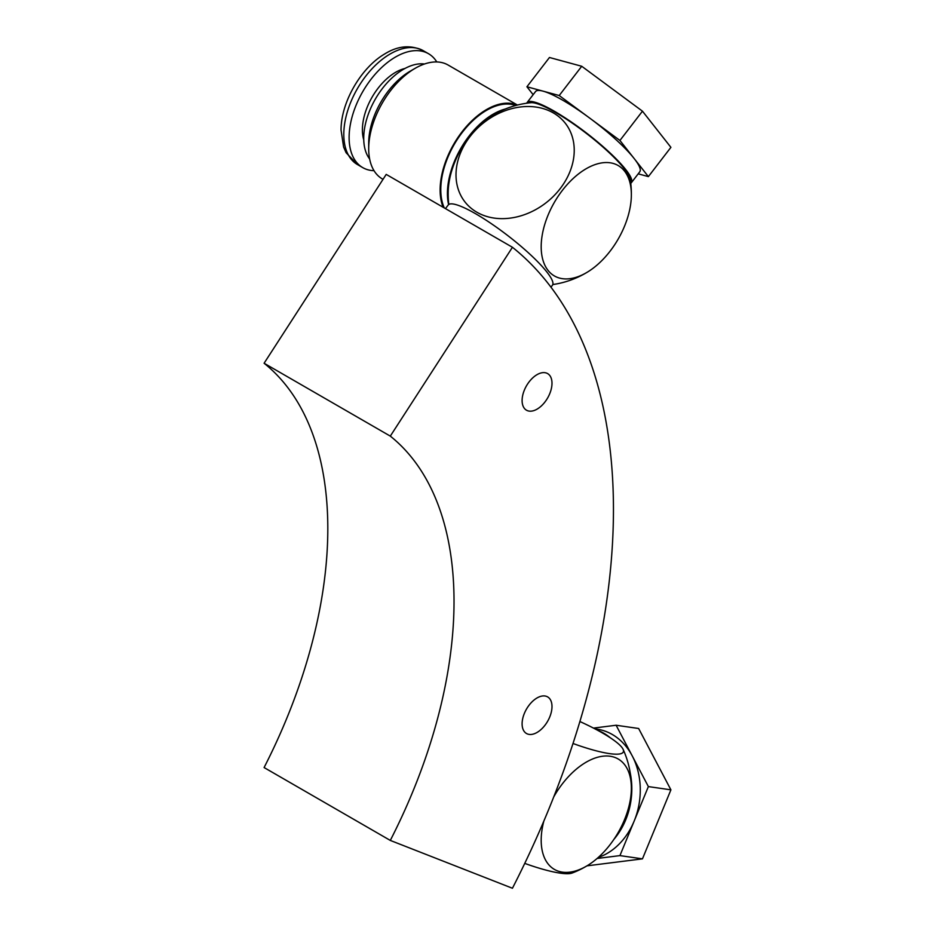 <?xml version="1.0" encoding="UTF-8"?>
<svg xmlns="http://www.w3.org/2000/svg" width="935" height="935" viewBox="0 0 935 935"><rect width="100%" height="100%" fill="white"/><g stroke="black" fill="none" stroke-linecap="round" stroke-linejoin="round"><path stroke-width="1.4" d="M512.438 247.272A610.649 352.553 -60 0 1 547.84 283.106A610.649 352.553 -60 0 1 547.84 811.533A610.649 352.553 -60 0 1 512.438 888.25L390.304 840.425A385.173 222.378 120 0 0 390.304 436.119L512.438 247.272L386.213 174.401L264.091 363.248L390.304 436.119M264.091 363.248A385.173 222.378 120 0 1 264.091 767.553L390.304 840.425M522.104 723.83A21.143 12.202 -60 0 1 531.337 702.559A21.143 12.202 -60 0 1 547.618 696.891A21.143 12.202 -60 0 1 547.618 721.294A21.143 12.202 -60 0 1 526.487 733.508A21.143 12.202 -60 0 1 522.104 723.83M522.104 400.531A21.143 12.202 -60 0 1 531.337 379.259A21.143 12.202 -60 0 1 547.618 373.591A21.143 12.202 -60 0 1 547.618 397.994A21.143 12.202 -60 0 1 526.487 410.208A21.143 12.202 -60 0 1 522.104 400.531M593.468 728.096L616.107 725.244L632.247 755.924A65.766 52.313 -81.8 0 0 597.033 729.16L594.929 728.856M598.307 857.418A65.766 52.313 -81.8 0 0 634.152 821.105A65.766 52.313 -81.8 0 0 632.247 755.924L648.376 786.592L619.928 855.607L597.091 858.482M586.958 865.845L642.462 858.856L670.909 789.841L638.64 728.494L616.107 725.244M619.928 855.607L642.462 858.856M648.376 786.592L670.909 789.841M613.898 839.385A65.766 52.313 -81.8 0 0 630.178 772.696M610.462 737.914A65.766 52.313 -81.8 0 0 597.664 730.317M553.707 796.982A63.755 36.816 -60 0 1 603.741 756.111A63.755 36.816 -60 0 1 631.335 789.841A63.755 36.816 -60 0 1 624.498 819.703A63.755 36.816 -60 0 1 587.706 865.401A63.755 36.816 -60 0 1 543.831 821.129M524.745 863.391A63.755 11.711 22.4 0 0 572.103 873.045A91.595 91.595 0 0 0 587.706 865.401M579.899 721.528A63.755 11.711 -157.6 0 1 623.107 749.344A63.755 11.711 -157.6 0 1 573.003 743.489M363.75 139.888A46.972 27.115 -60 0 1 372.13 97.1A46.972 27.115 -60 0 1 404.995 68.454M374.023 170.684A65.766 37.973 -60 0 1 362.733 167.61A65.766 37.973 -60 0 1 362.733 91.677A65.766 37.973 -60 0 1 428.499 53.704A65.766 37.973 -60 0 1 435.044 59.431A65.766 37.973 -60 0 1 436.797 61.955M448.578 204.625A64.819 37.423 -60 0 1 505.309 109.021M631.335 196.373A63.755 36.816 -60 0 1 587.706 271.933A63.755 36.816 -60 0 1 548.039 270.39A63.755 36.816 -60 0 1 562.379 190.378A63.755 36.816 -60 0 1 624.498 171.07A63.755 36.816 -60 0 1 631.335 196.373A91.595 91.595 0 0 0 630.155 179.041A63.755 11.711 -142.4 0 0 624.288 168.697A63.755 11.711 -142.4 0 0 555.308 112.305A63.755 11.711 -142.4 0 0 530.998 102.71A91.595 91.595 0 0 0 491.822 115.835A63.755 36.816 120 0 0 448.204 191.394A91.595 91.595 0 0 0 448.788 204.473M444.289 207.932A64.819 37.423 -60 0 1 459.307 136.463A64.819 37.423 -60 0 1 515.711 105.503M443.108 207.243A65.766 37.973 -60 0 1 460.125 134.371A65.766 37.973 -60 0 1 517.219 105.106M383.034 179.333L382.333 178.924A65.766 37.973 -60 0 1 368.706 148.817A65.766 37.973 -60 0 1 415.21 68.278A65.766 37.973 -60 0 1 448.087 65.018L517.429 105.047M368.706 148.817L368.706 143.067A58.718 33.905 -60 0 1 410.231 71.153L415.21 68.278M369.641 158.985A56.369 32.55 -60 0 1 375.402 98.993A56.369 32.55 -60 0 1 424.478 64.001M445.446 208.598L448.227 204.987A65.766 12.073 37.6 0 1 507.705 235.538A65.766 12.073 37.6 0 1 552.445 285.222L550.96 287.15M533.149 94.68L526.919 86.768L543.06 91.151A65.766 12.073 -142.4 0 0 535.545 91.572L527.095 102.546A65.766 12.073 -142.4 0 0 526.732 103.212M589.564 117.997A65.766 12.073 -142.4 0 0 543.06 91.151L559.2 95.534L619.928 140.46L634.152 158.529A65.766 12.073 -142.4 0 0 589.564 117.997M630.751 183.295A65.766 12.073 -142.4 0 0 631.312 182.781L639.762 171.806A65.766 12.073 -142.4 0 0 634.152 158.529L648.376 176.61L638.196 173.84M526.919 86.768L549.464 57.491L581.734 66.268L642.462 111.183L670.909 147.344L648.376 176.61M619.928 140.46L642.462 111.183M559.2 95.534L581.734 66.268M631.312 182.781A65.766 12.073 -142.4 0 0 597.255 141.653A65.766 12.073 -142.4 0 0 534.61 102.125A65.766 12.073 -142.4 0 0 527.095 102.546M476.885 212.233A63.755 50.724 141.8 0 1 495.199 115.204A63.755 50.724 141.8 0 1 573.284 160.282A63.755 50.724 141.8 0 1 476.885 212.233M362.733 167.61L357.415 164.537A65.766 37.973 -60 0 1 357.415 88.603A65.766 37.973 -60 0 1 423.181 50.642L428.499 53.704M631.335 789.841A91.595 91.595 0 0 0 623.107 749.356M357.415 164.537L346.102 152.721L343.601 147.005L341.053 130C340.936 102.57 360.793 67.916 384.601 54.02C397.866 45.733 410.734 44.611 423.181 50.642M552.795 284.544A91.595 91.595 0 0 0 587.706 271.933"/></g></svg>
